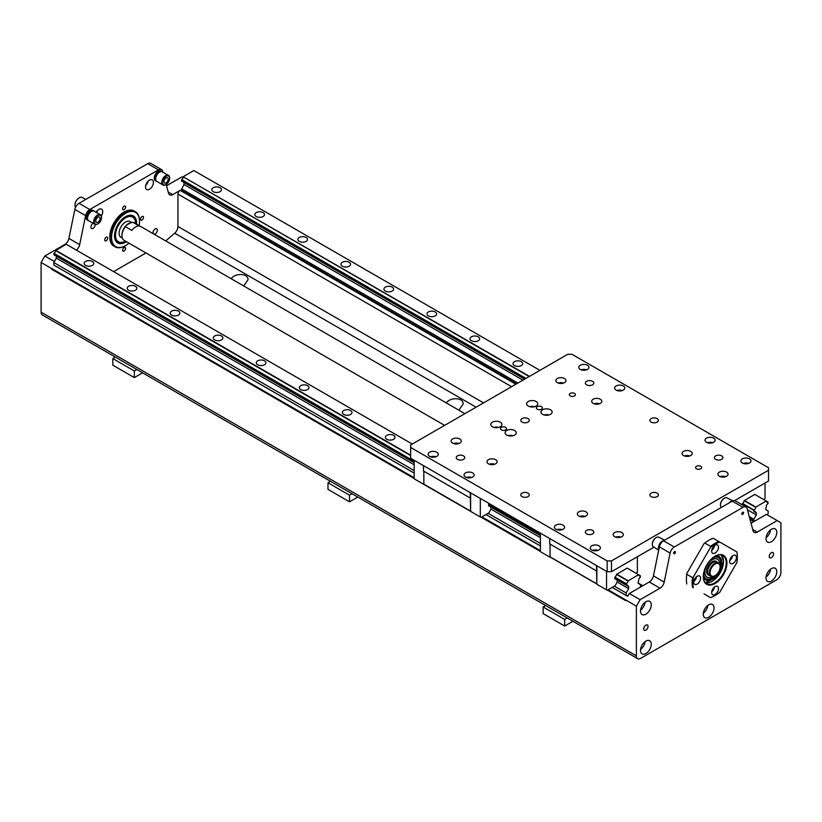 <?xml version="1.0" encoding="UTF-8"?>
<svg xmlns="http://www.w3.org/2000/svg" width="822" height="822" viewBox="0 0 822 822"><rect width="100%" height="100%" fill="white"/><g stroke="black" fill="none" stroke-linecap="round" stroke-linejoin="round"><path stroke-width="1.23" d="M720.082 567.591A12.258 7.079 120 0 0 720.822 563.132A12.258 7.079 120 0 0 712.684 557.84M703.509 573.735A12.258 7.079 120 0 0 715.654 575.266M718.89 556.463A13.471 7.778 -60 0 1 721.613 562.597A13.471 7.778 -60 0 1 715.777 576.099A13.471 7.778 -60 0 1 705.42 579.798M719.086 561.21A10.511 6.073 120 0 0 717.359 559.001M706.848 577.208A10.511 6.073 120 0 0 709.633 577.589M719.589 564.139A10.511 6.073 120 0 0 719.589 563.841A10.511 6.073 120 0 0 717.411 559.022A10.511 6.073 120 0 0 706.899 565.094A10.511 6.073 120 0 0 706.899 577.239A10.511 6.073 120 0 0 712.407 576.561M717.318 559.145A10.367 5.98 120 0 0 717.236 559.094A10.367 5.98 120 0 0 712.109 559.577M704.721 572.359A10.367 5.98 120 0 0 706.869 577.044A10.367 5.98 120 0 0 706.961 577.095M703.283 577.126A13.471 7.778 120 0 0 705.492 579.839A13.471 7.778 120 0 0 715.87 576.232A13.471 7.778 120 0 0 721.747 562.669A13.471 7.778 120 0 0 718.962 556.504A13.471 7.778 120 0 0 715.51 555.949M715.921 561.529A7.604 4.387 120 0 0 715.818 561.457A7.604 4.387 120 0 0 712.119 561.775M706.632 571.28A7.604 4.387 120 0 0 708.204 574.64A7.604 4.387 120 0 0 708.317 574.691M719.558 564.077A10.367 5.98 120 0 0 719.558 563.943A10.367 5.98 120 0 0 717.411 559.196A10.367 5.98 120 0 0 707.043 565.176A10.367 5.98 120 0 0 707.043 577.147A10.367 5.98 120 0 0 712.345 576.561M714.503 587A4.819 2.785 -60 0 1 711.739 591.789M711.688 592.498A4.819 2.785 -60 0 1 713.794 587.648A4.819 2.785 -60 0 1 717.503 586.363A4.819 2.785 -60 0 1 717.503 591.922A4.819 2.785 -60 0 1 712.684 594.707A4.819 2.785 -60 0 1 711.688 592.498M696.573 576.643A4.819 2.785 -60 0 1 693.809 581.442M697.169 576.243A4.819 2.785 -60 0 1 699.573 576.006A4.819 2.785 -60 0 1 699.573 581.575A4.819 2.785 -60 0 1 694.754 584.35A4.819 2.785 -60 0 1 694.015 580.496A4.819 2.785 -60 0 1 697.169 576.243M714.503 545.592A4.819 2.785 -60 0 1 711.739 550.38M718.5 547.154A4.819 2.785 -60 0 1 716.404 552.004A4.819 2.785 -60 0 1 712.684 553.298A4.819 2.785 -60 0 1 712.684 547.729A4.819 2.785 -60 0 1 717.503 544.955A4.819 2.785 -60 0 1 718.5 547.154M732.433 555.939A4.819 2.785 -60 0 1 729.669 560.738M733.029 563.409A4.819 2.785 -60 0 1 730.614 563.645A4.819 2.785 -60 0 1 730.614 558.087A4.819 2.785 -60 0 1 735.433 555.302A4.819 2.785 -60 0 1 736.173 559.166A4.819 2.785 -60 0 1 733.029 563.409M704.012 593.885L710.475 597.615A31.442 18.156 -60 0 0 715.099 595.498A31.442 18.156 -60 0 0 719.723 592.272L736.841 562.608A31.442 18.156 -60 0 0 737.334 556.987L737.334 556.576A31.945 18.444 -60 0 1 737.334 556.782M714.914 595.601A31.945 18.444 -60 0 1 714.739 595.703A31.945 18.444 -60 0 1 710.568 597.666L710.475 597.615M686.791 583.939A31.945 18.444 -60 0 1 686.411 579.356A31.945 18.444 -60 0 1 686.791 574.321A68.452 55.886 120 0 1 686.894 573.314L704.012 543.661A68.452 55.886 120 0 1 704.834 543.075L710.568 546.383A68.452 55.886 120 0 1 710.475 547.39L693.347 577.044A68.452 55.886 120 0 1 692.535 577.63L686.791 574.321M686.411 579.14A31.442 18.156 -60 0 1 686.411 578.935A31.442 18.156 -60 0 1 686.894 573.314M692.535 587.257A31.945 18.444 -60 0 1 692.535 577.63M693.347 587.72A31.442 18.156 -60 0 1 693.347 577.044M704.834 543.075A31.945 18.444 -60 0 1 708.996 540.218A31.945 18.444 -60 0 1 713.167 538.266L718.901 541.575A31.945 18.444 -60 0 0 710.568 546.383M704.012 543.661A31.442 18.156 -60 0 1 708.636 540.424A31.442 18.156 -60 0 1 708.821 540.331M710.475 547.39A31.442 18.156 -60 0 1 719.723 542.047L718.901 541.575M737.334 556.576A31.945 18.444 -60 0 0 736.944 551.994L719.723 542.047M714.914 556.268A16.235 9.371 -60 0 1 722.857 555.569A16.235 9.371 -60 0 1 722.857 574.311A16.235 9.371 -60 0 1 706.622 583.682A16.235 9.371 -60 0 1 703.262 576.448M715.099 556.165A16.738 9.659 -60 0 1 726.936 562.998A16.738 9.659 -60 0 1 715.099 583.497A16.738 9.659 -60 0 1 703.262 576.664A16.738 9.659 -60 0 1 715.099 556.165L714.739 556.371M736.841 551.932A31.442 18.156 -60 0 1 737.334 556.987M746.037 507.04L735.279 500.834A6.083 3.514 120 0 0 732.238 501.132L742.996 507.349A6.083 3.514 -60 0 1 746.037 507.04A6.083 3.514 -60 0 1 747.147 508.633L753.086 530.796A6.083 3.514 120 0 0 754.206 532.379A6.083 3.514 120 0 0 757.247 532.081L777.17 520.573L780.9 522.73L780.9 572.42A6.083 3.514 -60 0 1 776.595 579.87L640.687 658.34A6.083 3.514 -60 0 1 637.646 658.638A6.083 3.514 -60 0 1 636.382 655.853L636.382 606.163L640.112 599.7L660.035 588.203A6.083 3.514 120 0 0 664.197 582.12L653.439 575.903A6.083 3.514 -60 0 1 649.277 581.986L641.91 586.25L640.502 585.439M742.996 507.349L674.287 547.01L663.529 540.804A6.083 3.514 120 0 0 659.378 546.887L653.439 575.903M659.378 546.887L670.136 553.093A6.083 3.514 -60 0 1 674.287 547.01M670.136 553.093L664.197 582.12M743.591 512.794A1.243 0.719 -60 0 1 743.047 514.048A1.243 0.719 -60 0 1 742.081 514.387A1.243 0.719 -60 0 1 742.081 512.949A1.243 0.719 -60 0 1 743.335 512.229A1.243 0.719 -60 0 1 743.591 512.794M675.458 552.137A1.243 0.719 -60 0 1 674.913 553.391A1.243 0.719 -60 0 1 673.948 553.72A1.243 0.719 -60 0 1 673.948 552.281A1.243 0.719 -60 0 1 675.201 551.562A1.243 0.719 -60 0 1 675.458 552.137M773.553 553.925A3.041 1.757 -60 0 1 772.218 556.987A3.041 1.757 -60 0 1 769.875 557.809A3.041 1.757 -60 0 1 769.248 556.412A3.041 1.757 -60 0 1 770.574 553.35A3.041 1.757 -60 0 1 772.916 552.538A3.041 1.757 -60 0 1 773.553 553.925M648.034 626.395A3.041 1.757 -60 0 1 646.709 629.457A3.041 1.757 -60 0 1 644.366 630.269A3.041 1.757 -60 0 1 643.739 628.871A3.041 1.757 -60 0 1 645.064 625.809A3.041 1.757 -60 0 1 647.407 624.997A3.041 1.757 -60 0 1 648.034 626.395M776.78 532.399A7.604 4.387 -60 0 1 773.451 540.054A7.604 4.387 -60 0 1 767.594 542.088A7.604 4.387 -60 0 1 767.594 533.303A7.604 4.387 -60 0 1 775.197 528.916A7.604 4.387 -60 0 1 776.78 532.399M776.78 571.732A7.604 4.387 -60 0 1 773.451 579.387A7.604 4.387 -60 0 1 767.594 581.431A7.604 4.387 -60 0 1 767.594 572.646A7.604 4.387 -60 0 1 775.197 568.249A7.604 4.387 -60 0 1 776.78 571.732M714.02 607.961A7.604 4.387 -60 0 1 710.701 615.616A7.604 4.387 -60 0 1 704.834 617.661A7.604 4.387 -60 0 1 704.834 608.876A7.604 4.387 -60 0 1 712.448 604.478A7.604 4.387 -60 0 1 714.02 607.961M651.26 644.201A7.604 4.387 -60 0 1 647.942 651.856A7.604 4.387 -60 0 1 642.085 653.891A7.604 4.387 -60 0 1 642.085 645.106A7.604 4.387 -60 0 1 649.688 640.718A7.604 4.387 -60 0 1 651.26 644.201M651.26 604.858A7.604 4.387 -60 0 1 647.942 612.513A7.604 4.387 -60 0 1 642.085 614.548A7.604 4.387 -60 0 1 642.085 605.773A7.604 4.387 -60 0 1 649.688 601.375A7.604 4.387 -60 0 1 651.26 604.858M139.535 221.18A20.283 11.714 120 0 0 139.535 220.974A20.283 11.714 120 0 0 135.332 211.686A20.283 11.714 120 0 0 115.049 223.399A20.283 11.714 120 0 0 115.049 246.816A20.283 11.714 120 0 0 125.191 245.809L125.191 245.809A20.283 11.714 120 0 0 125.376 245.706M115.049 246.816L113.97 246.199A20.283 11.714 -60 0 1 113.97 222.772A20.283 11.714 -60 0 1 134.263 211.059L135.332 211.686M130.544 222.854L126.3 225.3A9.124 5.271 120 0 0 121.964 234.845L121.964 235.667A10.141 5.857 -60 0 1 125.355 226.667L126.3 225.3A9.124 5.271 -60 0 1 130.544 222.854L132.917 222.31L139.37 226.029A10.141 5.857 120 0 0 131.818 230.396L125.355 226.667M131.808 222.526L130.112 221.55A9.124 5.271 120 0 0 127.677 221.19A9.124 5.271 120 0 0 120.084 228.66A9.124 5.271 120 0 0 120.988 237.363L122.365 238.154M125.55 242.213A15.618 9.021 -60 0 1 117.741 242.983A15.618 9.021 120 0 0 125.55 242.213A15.618 9.021 120 0 0 126.424 241.668A15.618 9.021 -60 0 1 125.55 242.213M133.359 215.929L133.359 215.929A15.618 9.021 -60 0 1 136.565 224.098A15.618 9.021 120 0 0 133.359 215.929A15.618 9.021 120 0 0 117.741 224.951A15.618 9.021 120 0 0 117.741 242.983L117.741 242.983M135.949 223.748A14.704 8.487 120 0 0 125.55 217.45A14.704 8.487 120 0 0 115.152 235.462A14.704 8.487 120 0 0 125.55 241.463A14.704 8.487 120 0 0 125.807 241.319M132.465 217.059A14.2 8.199 120 0 0 132.291 216.957A14.2 8.199 120 0 0 125.365 217.553M115.152 235.256A14.2 8.199 120 0 0 118.091 241.545A14.2 8.199 120 0 0 118.276 241.647M139.113 225.577A19.779 11.416 120 0 0 139.535 221.385A19.779 11.416 120 0 0 125.55 213.309A19.779 11.416 120 0 0 111.566 237.527A19.779 11.416 120 0 0 125.55 245.603L125.55 245.603A19.779 11.416 120 0 0 128.972 243.148M135.589 223.543A14.2 8.199 120 0 0 132.65 217.162A14.2 8.199 120 0 0 118.45 225.362A14.2 8.199 120 0 0 118.45 241.75A14.2 8.199 120 0 0 125.447 241.113M79.107 197.886A5.579 3.216 120 0 0 78.933 197.989L78.933 197.989A5.579 3.216 120 0 0 74.987 204.822A5.579 3.216 120 0 0 74.987 205.017M75.542 207.35A6.083 3.514 -60 0 1 74.987 205.233A6.083 3.514 -60 0 1 79.292 197.783L79.292 197.783A6.083 3.514 -60 0 1 82.334 197.475L85.735 199.448M132.917 222.31A10.141 5.857 -60 0 1 134.212 222.741L464.892 413.661M720.113 566.728A7.604 4.387 120 0 0 720.113 566.512A7.604 4.387 120 0 0 718.541 563.029A7.604 4.387 120 0 0 710.938 567.427A7.604 4.387 120 0 0 710.938 576.212A7.604 4.387 120 0 0 714.739 575.832L715.099 575.626A7.1 4.1 -60 0 1 710.074 572.729A7.1 4.1 -60 0 1 715.099 564.036A7.1 4.1 -60 0 1 720.113 566.933A7.1 4.1 -60 0 1 715.099 575.626L714.739 575.832A7.604 4.387 120 0 0 714.924 575.719M710.938 576.212L709.252 575.236A7.604 4.387 -60 0 1 709.252 566.45A7.604 4.387 -60 0 1 716.856 562.063L718.541 563.029M708.235 574.198A7.254 4.182 -60 0 1 708.605 566.081A7.254 4.182 -60 0 1 715.448 561.703M708.862 574.958A7.604 4.387 -60 0 1 708.42 574.763A7.604 4.387 -60 0 1 708.42 565.978A7.604 4.387 -60 0 1 716.034 561.58A7.604 4.387 -60 0 1 716.424 561.858M444.61 425.375L124.071 240.312A10.141 5.857 -60 0 1 121.964 235.667M76.374 250.124A6.083 3.514 120 0 0 79.672 244.648L68.914 238.431A6.083 3.514 -60 0 1 64.753 244.514L44.83 256.022L41.1 262.485L41.1 312.175A6.083 3.514 120 0 0 42.364 314.96L637.646 658.638M68.914 238.431L74.853 209.415L85.611 215.621A6.083 3.514 -60 0 1 89.762 209.538L158.471 169.877A6.083 3.514 -60 0 1 161.513 169.568A6.083 3.514 -60 0 1 162.622 171.161L162.818 171.88M89.762 209.538L79.004 203.332A6.083 3.514 120 0 0 74.853 209.415M79.004 203.332L147.713 163.66L158.471 169.877M161.513 169.568L150.755 163.362A6.083 3.514 120 0 0 147.713 163.66M183.142 177.614L181.888 176.894L166.537 185.751M88.355 220.584A5.579 3.216 -60 0 1 87.975 220.419L87.255 219.998A5.579 3.216 -60 0 1 87.255 213.566A5.579 3.216 -60 0 1 92.835 210.34L93.554 210.751A5.579 3.216 -60 0 1 93.883 210.997M87.975 220.419A5.579 3.216 -60 0 1 87.975 213.977A5.579 3.216 -60 0 1 93.554 210.751M87.543 218.066A5.076 2.928 -60 0 1 87.543 217.861A5.076 2.928 -60 0 1 91.129 211.655A5.076 2.928 -60 0 1 91.304 211.552M97.767 223.964A5.579 3.216 -60 0 1 97.582 224.077A5.579 3.216 -60 0 1 95.301 224.55L88.262 220.491A5.579 3.216 -60 0 1 87.543 218.282A5.579 3.216 -60 0 1 91.489 211.449A5.579 3.216 -60 0 1 93.759 210.966L100.798 215.025A5.579 3.216 -60 0 1 101.527 217.244A5.579 3.216 -60 0 1 101.517 217.46M95.301 224.55A5.579 3.216 -60 0 1 94.787 217.912A5.579 3.216 -60 0 1 100.798 215.025M97.582 224.077L97.941 223.872A5.076 2.928 -60 0 1 94.355 221.796A5.076 2.928 -60 0 1 97.941 215.59A5.076 2.928 -60 0 1 101.527 217.655A5.076 2.928 -60 0 1 97.941 223.872L97.582 224.077M97.941 222.207A3.041 1.757 -60 0 1 96.421 222.361A3.041 1.757 -60 0 1 96.421 218.847A3.041 1.757 -60 0 1 99.462 217.09A3.041 1.757 -60 0 1 99.924 219.525A3.041 1.757 -60 0 1 97.941 222.207M156.488 181.241A5.579 3.216 -60 0 1 156.108 181.076L155.399 180.665A5.579 3.216 -60 0 1 155.399 174.223A5.579 3.216 -60 0 1 160.978 171.007L161.687 171.418A5.579 3.216 -60 0 1 162.016 171.654M156.108 181.076A5.579 3.216 -60 0 1 156.108 174.634A5.579 3.216 -60 0 1 161.687 171.418M155.677 178.723A5.076 2.928 -60 0 1 155.677 178.528A5.076 2.928 -60 0 1 159.263 172.312A5.076 2.928 -60 0 1 159.437 172.219M165.9 184.621A5.579 3.216 -60 0 1 165.715 184.734A5.579 3.216 -60 0 1 163.434 185.217L156.396 181.148A5.579 3.216 -60 0 1 155.677 178.939A5.579 3.216 -60 0 1 159.622 172.106A5.579 3.216 -60 0 1 161.893 171.634L168.931 175.692A5.579 3.216 -60 0 1 169.661 177.901A5.579 3.216 -60 0 1 169.651 178.117M163.434 185.217A5.579 3.216 -60 0 1 162.92 178.569A5.579 3.216 -60 0 1 168.931 175.692M165.715 184.734L166.075 184.529A5.076 2.928 -60 0 1 162.489 182.463A5.076 2.928 -60 0 1 166.075 176.247A5.076 2.928 -60 0 1 169.661 178.323A5.076 2.928 -60 0 1 166.075 184.529L165.715 184.734M166.075 182.874A3.041 1.757 -60 0 1 164.554 183.029A3.041 1.757 -60 0 1 164.554 179.515A3.041 1.757 -60 0 1 167.596 177.758A3.041 1.757 -60 0 1 168.058 180.193A3.041 1.757 -60 0 1 166.075 182.874M656.1 537.639A5.076 2.928 120 0 0 655.925 537.732A5.076 2.928 120 0 0 652.339 543.948A5.076 2.928 120 0 0 652.349 544.143M724.233 498.307A5.076 2.928 120 0 0 724.059 498.399A5.076 2.928 120 0 0 720.473 504.616A5.076 2.928 120 0 0 720.483 504.811M410.64 447.466L410.64 444.979L567.714 354.303L572.009 354.303L768.529 467.759L768.529 470.246L611.455 560.923L607.16 560.923L410.64 447.466L410.64 458.234L607.16 571.691L611.455 571.691L653.767 547.267M734.611 500.588L768.529 481.004L768.529 470.246M611.455 571.691L611.455 560.923M505.674 427.389A3.041 1.757 180 0 1 506.568 428.632A3.041 1.757 180 0 1 504.687 430.255A3.041 1.757 180 0 1 501.369 429.865A3.041 1.757 180 0 1 500.475 428.632A3.041 1.757 180 0 1 502.355 427.008A3.041 1.757 180 0 1 505.674 427.389M541.534 406.685A3.041 1.757 180 0 1 542.428 407.928A3.041 1.757 180 0 1 540.547 409.551A3.041 1.757 180 0 1 537.228 409.171A3.041 1.757 180 0 1 536.334 407.928A3.041 1.757 180 0 1 538.215 406.304A3.041 1.757 180 0 1 541.534 406.685M528.043 418.614A4.244 2.456 180 0 1 529.286 420.35A4.244 2.456 180 0 1 526.666 422.611A4.244 2.456 180 0 1 522.032 422.076A4.244 2.456 180 0 1 520.788 420.35A4.244 2.456 180 0 1 523.409 418.079A4.244 2.456 180 0 1 528.043 418.614M657.138 493.149A4.244 2.456 180 0 1 658.381 494.885A4.244 2.456 180 0 1 655.761 497.146A4.244 2.456 180 0 1 651.127 496.611A4.244 2.456 180 0 1 649.883 494.885A4.244 2.456 180 0 1 652.504 492.614A4.244 2.456 180 0 1 657.138 493.149M585.336 532.183A4.244 2.456 180 0 1 585.336 532.142A4.244 2.456 180 0 1 589.59 529.697A4.244 2.456 180 0 1 593.833 532.142A4.244 2.456 180 0 1 591.213 534.413A4.244 2.456 180 0 1 586.579 533.879A4.244 2.456 180 0 1 585.336 532.183M718.736 455.162A4.244 2.456 180 0 1 722.928 457.618A4.244 2.456 180 0 1 720.308 459.878A4.244 2.456 180 0 1 715.674 459.344A4.244 2.456 180 0 1 714.431 457.618A4.244 2.456 180 0 1 718.736 455.162M657.138 418.614A4.244 2.456 180 0 1 658.381 420.35A4.244 2.456 180 0 1 655.761 422.611A4.244 2.456 180 0 1 651.127 422.076A4.244 2.456 180 0 1 649.883 420.35A4.244 2.456 180 0 1 652.504 418.079A4.244 2.456 180 0 1 657.138 418.614M528.043 493.149A4.244 2.456 180 0 1 529.286 494.885A4.244 2.456 180 0 1 526.666 497.146A4.244 2.456 180 0 1 522.032 496.611A4.244 2.456 180 0 1 520.788 494.885A4.244 2.456 180 0 1 523.409 492.614A4.244 2.456 180 0 1 528.043 493.149M456.241 457.649A4.244 2.456 180 0 1 456.241 457.618A4.244 2.456 180 0 1 460.484 455.162A4.244 2.456 180 0 1 464.738 457.618A4.244 2.456 180 0 1 462.108 459.878A4.244 2.456 180 0 1 457.484 459.344A4.244 2.456 180 0 1 456.241 457.649M589.641 380.627A4.244 2.456 180 0 1 593.833 383.083A4.244 2.456 180 0 1 591.213 385.343A4.244 2.456 180 0 1 586.579 384.809A4.244 2.456 180 0 1 585.336 383.083A4.244 2.456 180 0 1 589.641 380.627M607.16 560.923L607.16 571.691M506.742 435.043A5.579 3.216 180 0 1 505.109 432.773A5.579 3.216 180 0 1 510.688 429.546A5.579 3.216 180 0 1 516.267 432.773A5.579 3.216 180 0 1 512.825 435.742A5.579 3.216 180 0 1 506.742 435.043M492.399 426.762A5.579 3.216 180 0 1 490.765 424.491A5.579 3.216 180 0 1 496.344 421.265A5.579 3.216 180 0 1 501.923 424.491A5.579 3.216 180 0 1 498.481 427.461A5.579 3.216 180 0 1 492.399 426.762M528.269 406.058A5.579 3.216 180 0 1 526.625 403.787A5.579 3.216 180 0 1 532.204 400.561A5.579 3.216 180 0 1 537.783 403.787A5.579 3.216 180 0 1 534.341 406.756A5.579 3.216 180 0 1 528.269 406.058M542.612 414.339A5.579 3.216 180 0 1 540.979 412.069A5.579 3.216 180 0 1 546.548 408.842A5.579 3.216 180 0 1 552.127 412.069A5.579 3.216 180 0 1 548.685 415.038A5.579 3.216 180 0 1 542.612 414.339M696.45 468.797A3.041 1.757 180 0 1 695.556 467.554A3.041 1.757 180 0 1 697.436 465.93A3.041 1.757 180 0 1 700.755 466.31A3.041 1.757 180 0 1 701.639 467.554A3.041 1.757 180 0 1 699.769 469.177A3.041 1.757 180 0 1 696.45 468.797M570.221 395.916A3.041 1.757 180 0 1 569.327 394.673A3.041 1.757 180 0 1 571.208 393.05A3.041 1.757 180 0 1 574.527 393.43A3.041 1.757 180 0 1 575.41 394.673A3.041 1.757 180 0 1 573.54 396.296A3.041 1.757 180 0 1 570.221 395.916M593.176 403.366A5.076 2.928 180 0 1 591.686 401.3A5.076 2.928 180 0 1 596.762 398.372A5.076 2.928 180 0 1 601.827 401.3A5.076 2.928 180 0 1 598.693 404.003A5.076 2.928 180 0 1 593.176 403.366M616.12 390.121A5.076 2.928 180 0 1 614.64 388.046A5.076 2.928 180 0 1 619.706 385.117A5.076 2.928 180 0 1 624.782 388.046A5.076 2.928 180 0 1 621.648 390.758A5.076 2.928 180 0 1 616.12 390.121M580.26 369.417A5.076 2.928 180 0 1 578.78 367.342A5.076 2.928 180 0 1 583.846 364.413A5.076 2.928 180 0 1 588.922 367.342A5.076 2.928 180 0 1 585.788 370.054A5.076 2.928 180 0 1 580.26 369.417M557.306 382.662A5.076 2.928 180 0 1 555.826 380.596A5.076 2.928 180 0 1 560.892 377.668A5.076 2.928 180 0 1 565.968 380.596A5.076 2.928 180 0 1 562.834 383.299A5.076 2.928 180 0 1 557.306 382.662M429.649 456.374A5.076 2.928 180 0 1 428.159 454.299A5.076 2.928 180 0 1 433.235 451.37A5.076 2.928 180 0 1 438.301 454.299A5.076 2.928 180 0 1 435.177 457.001A5.076 2.928 180 0 1 429.649 456.374M452.593 443.12A5.076 2.928 180 0 1 451.114 441.054A5.076 2.928 180 0 1 456.179 438.126A5.076 2.928 180 0 1 461.255 441.054A5.076 2.928 180 0 1 458.121 443.757A5.076 2.928 180 0 1 452.593 443.12M488.463 463.824A5.076 2.928 180 0 1 486.973 461.759A5.076 2.928 180 0 1 492.049 458.83A5.076 2.928 180 0 1 497.115 461.759A5.076 2.928 180 0 1 493.981 464.461A5.076 2.928 180 0 1 488.463 463.824M465.509 477.079A5.076 2.928 180 0 1 464.019 475.003A5.076 2.928 180 0 1 469.095 472.075A5.076 2.928 180 0 1 474.16 475.003A5.076 2.928 180 0 1 471.037 477.705A5.076 2.928 180 0 1 465.509 477.079M591.737 549.949A5.076 2.928 180 0 1 590.247 547.884A5.076 2.928 180 0 1 595.323 544.955A5.076 2.928 180 0 1 600.389 547.884A5.076 2.928 180 0 1 597.265 550.586A5.076 2.928 180 0 1 591.737 549.949M555.878 529.245A5.076 2.928 180 0 1 554.388 527.179A5.076 2.928 180 0 1 559.463 524.251A5.076 2.928 180 0 1 564.529 527.179A5.076 2.928 180 0 1 561.405 529.882A5.076 2.928 180 0 1 555.878 529.245M578.822 516A5.076 2.928 180 0 1 577.342 513.925A5.076 2.928 180 0 1 582.418 510.996A5.076 2.928 180 0 1 587.483 513.925A5.076 2.928 180 0 1 584.35 516.637A5.076 2.928 180 0 1 578.822 516M614.692 536.704A5.076 2.928 180 0 1 613.202 534.629A5.076 2.928 180 0 1 618.278 531.7A5.076 2.928 180 0 1 623.343 534.629A5.076 2.928 180 0 1 620.209 537.341A5.076 2.928 180 0 1 614.692 536.704M719.404 476.246A5.076 2.928 180 0 1 717.914 474.181A5.076 2.928 180 0 1 722.99 471.253A5.076 2.928 180 0 1 728.056 474.181A5.076 2.928 180 0 1 724.922 476.883A5.076 2.928 180 0 1 719.404 476.246M683.534 455.542A5.076 2.928 180 0 1 682.054 453.477A5.076 2.928 180 0 1 687.12 450.548A5.076 2.928 180 0 1 692.196 453.477A5.076 2.928 180 0 1 689.062 456.179A5.076 2.928 180 0 1 683.534 455.542M706.488 442.287A5.076 2.928 180 0 1 705.009 440.222A5.076 2.928 180 0 1 710.074 437.294A5.076 2.928 180 0 1 715.15 440.222A5.076 2.928 180 0 1 712.016 442.924A5.076 2.928 180 0 1 706.488 442.287M742.348 462.992A5.076 2.928 180 0 1 740.869 460.926A5.076 2.928 180 0 1 745.934 457.998A5.076 2.928 180 0 1 751.01 460.926A5.076 2.928 180 0 1 747.876 463.629A5.076 2.928 180 0 1 742.348 462.992M513.123 435.67A5.579 3.216 0 0 0 508.263 435.67M498.779 427.389A5.579 3.216 0 0 0 493.919 427.389M534.639 406.685A5.579 3.216 0 0 0 529.779 406.685M548.983 414.966A5.579 3.216 0 0 0 544.123 414.966M599.443 403.787A5.076 2.928 0 0 0 594.07 403.787M622.388 390.532A5.076 2.928 0 0 0 617.024 390.532M586.528 369.828A5.076 2.928 0 0 0 581.164 369.828M563.584 383.083A5.076 2.928 0 0 0 558.21 383.083M435.917 456.785A5.076 2.928 0 0 0 430.553 456.785M458.871 443.531A5.076 2.928 0 0 0 453.497 443.531M494.731 464.235A5.076 2.928 0 0 0 489.357 464.235M471.777 477.49A5.076 2.928 0 0 0 466.413 477.49M598.005 550.37A5.076 2.928 0 0 0 592.641 550.37M562.145 529.666A5.076 2.928 0 0 0 556.782 529.666M585.1 516.411A5.076 2.928 0 0 0 579.726 516.411M620.959 537.115A5.076 2.928 0 0 0 615.586 537.115M725.672 476.657A5.076 2.928 0 0 0 720.298 476.657M689.812 455.953A5.076 2.928 0 0 0 684.438 455.953M712.756 442.709A5.076 2.928 0 0 0 707.393 442.709M748.616 463.413A5.076 2.928 0 0 0 743.252 463.413M489.337 503.67A2.055 1.192 -60 0 1 488.956 504.03L488.761 504.276A2.332 1.346 -60 0 1 488.72 504.297L488.956 506.023A2.055 1.192 -60 0 1 489.049 505.992M480.305 498.451L480.305 516.976L414.175 478.805L414.175 460.279M480.305 516.976L481.024 517.398L488.905 512.836L490.755 509.64A1.017 0.586 -60 0 0 490.97 508.931L490.97 507.636A1.017 0.586 -60 0 0 490.755 507.174L490.118 506.701A2.055 1.192 -60 0 0 490.097 506.599M470.626 510.996L470.626 492.861M470.595 510.986L470.246 492.645M423.864 484.394L423.833 471.232L470.595 498.235M470.246 498.029L423.484 471.027L423.484 465.642M640.338 575.729L638.704 574.784A2.332 1.346 120 0 0 639.187 575.832A2.332 1.346 120 0 0 640.338 575.729L640.338 577.26A2.332 1.346 120 0 0 638.704 580.096L638.036 583.26L640.502 584.689L640.502 587.052M412.264 444.044L66.212 244.257L55.598 250.566A2.332 1.346 -60 0 1 54.016 253.33L53.851 254.728L414.175 462.765L54.016 254.83M410.64 455.183L55.762 250.289M386.792 439.287A4.819 2.785 180 0 1 385.384 437.325A4.819 2.785 180 0 1 390.203 434.54A4.819 2.785 180 0 1 395.022 437.325A4.819 2.785 180 0 1 392.043 439.893A4.819 2.785 180 0 1 386.792 439.287M343.76 414.442A4.819 2.785 180 0 1 342.353 412.48A4.819 2.785 180 0 1 347.172 409.695A4.819 2.785 180 0 1 351.991 412.48A4.819 2.785 180 0 1 349.011 415.048A4.819 2.785 180 0 1 343.76 414.442M300.729 389.597A4.819 2.785 180 0 1 299.321 387.635A4.819 2.785 180 0 1 304.14 384.85A4.819 2.785 180 0 1 308.959 387.635A4.819 2.785 180 0 1 305.979 390.203A4.819 2.785 180 0 1 300.729 389.597M257.697 364.752A4.819 2.785 180 0 1 256.289 362.79A4.819 2.785 180 0 1 261.108 360.005A4.819 2.785 180 0 1 265.917 362.79A4.819 2.785 180 0 1 262.948 365.358A4.819 2.785 180 0 1 257.697 364.752M214.665 339.907A4.819 2.785 180 0 1 213.258 337.945A4.819 2.785 180 0 1 218.066 335.16A4.819 2.785 180 0 1 222.885 337.945A4.819 2.785 180 0 1 219.916 340.514A4.819 2.785 180 0 1 214.665 339.907M171.634 315.073A4.819 2.785 180 0 1 170.216 313.1A4.819 2.785 180 0 1 175.035 310.315A4.819 2.785 180 0 1 179.854 313.1A4.819 2.785 180 0 1 176.884 315.669A4.819 2.785 180 0 1 171.634 315.073M128.602 290.228A4.819 2.785 180 0 1 127.184 288.255A4.819 2.785 180 0 1 132.003 285.47A4.819 2.785 180 0 1 136.822 288.255A4.819 2.785 180 0 1 133.852 290.824A4.819 2.785 180 0 1 128.602 290.228M85.57 265.383A4.819 2.785 180 0 1 84.152 263.41A4.819 2.785 180 0 1 88.971 260.625A4.819 2.785 180 0 1 93.79 263.41A4.819 2.785 180 0 1 90.821 265.979A4.819 2.785 180 0 1 85.57 265.383M410.64 455.542L55.598 250.566M626.179 584.062L626.354 583.764A2.332 1.346 120 0 0 627.936 581L616.531 574.414A2.332 1.346 -60 0 1 616.531 574.486L616.346 574.897A2.055 1.192 -60 0 1 615.185 576.91L615 577.126A2.332 1.346 -60 0 1 614.948 577.178L614.764 578.596L626.179 585.161L626.179 584.062L614.774 577.476M626.354 583.764L614.948 577.178M540.403 534.146L488.72 504.297M414.175 461.265L54.016 253.33M414.175 461.666L53.851 253.628M540.403 535.646L488.535 505.694L540.403 535.646M540.403 534.536L488.545 504.595M637.369 556.73L637.369 572.05L636.392 573.448M616.325 579.479A2.055 1.192 -60 0 1 616.346 579.582L616.983 580.055A1.017 0.586 -60 0 1 617.199 580.517L617.199 581.812A1.017 0.586 -60 0 1 616.983 582.51L615.133 585.716L607.253 590.268L606.533 589.857L606.533 571.331M614.764 578.667L615.185 578.904A2.055 1.192 -60 0 1 615.277 578.873M615.185 578.904L626.179 585.161M627.936 581L638.54 574.691L627.135 568.105L616.531 574.414M606.533 589.857L596.854 584.267L596.854 565.742M551.141 557.491L550.093 556.884L551.141 557.491M596.854 583.877L596.474 565.526M550.093 557.265L540.403 551.675L540.403 533.149M596.834 583.867L550.062 556.864L550.062 544.113L596.834 571.115M596.474 570.9L549.713 543.907L549.713 538.523M628.09 580.722L616.685 574.136M777.17 520.573L766.412 514.367L754.545 521.22L753.825 520.799L753.825 519.268L756.343 514.911L756.343 512.897L755.675 512.517A2.332 1.346 120 0 0 755.192 511.438A2.332 1.346 120 0 0 754.01 511.551L754.01 510.061A2.332 1.346 120 0 0 755.593 507.287L766.207 500.988L754.802 494.402L744.198 500.711A2.332 1.346 -60 0 1 744.187 500.783L744.013 501.194A2.055 1.192 -60 0 1 742.852 503.198L742.646 503.444A2.332 1.346 -60 0 1 742.605 503.475L742.841 505.201A2.055 1.192 -60 0 1 742.944 505.17M765.035 483.028L765.035 498.348L764.049 499.745M767.995 502.016L766.361 501.071A2.332 1.346 120 0 0 766.844 502.129A2.332 1.346 120 0 0 767.995 502.016L767.995 503.557A2.332 1.346 120 0 0 766.361 506.383L765.693 509.558L768.169 510.986L768.169 513.473L767.275 514.86M755.757 507.02L744.352 500.434M755.593 507.287L744.198 500.711M754.01 510.061L742.605 503.475M525.967 378.397L181.683 179.628L181.508 181.025L524.672 379.148L181.683 181.128M529.163 376.558L183.265 176.853A2.332 1.346 -60 0 1 181.683 179.628M525.628 378.593L181.508 179.926M753.846 511.459L755.675 512.517M753.846 510.359L742.441 503.773M529.471 376.373L183.265 176.853M539.92 370.342L193.869 170.555L183.419 176.586M514.459 365.585A4.819 2.785 180 0 1 513.041 363.622A4.819 2.785 180 0 1 517.86 360.837A4.819 2.785 180 0 1 522.679 363.622A4.819 2.785 180 0 1 519.71 366.191A4.819 2.785 180 0 1 514.459 365.585M471.427 340.74A4.819 2.785 180 0 1 470.009 338.777A4.819 2.785 180 0 1 474.828 335.993A4.819 2.785 180 0 1 479.647 338.777A4.819 2.785 180 0 1 476.678 341.346A4.819 2.785 180 0 1 471.427 340.74M428.396 315.895A4.819 2.785 180 0 1 426.978 313.932A4.819 2.785 180 0 1 431.797 311.148A4.819 2.785 180 0 1 436.616 313.932A4.819 2.785 180 0 1 433.646 316.501A4.819 2.785 180 0 1 428.396 315.895M385.364 291.05A4.819 2.785 180 0 1 383.946 289.087A4.819 2.785 180 0 1 388.765 286.303A4.819 2.785 180 0 1 393.584 289.087A4.819 2.785 180 0 1 390.614 291.656A4.819 2.785 180 0 1 385.364 291.05M342.332 266.205A4.819 2.785 180 0 1 340.914 264.242A4.819 2.785 180 0 1 345.733 261.458A4.819 2.785 180 0 1 350.552 264.242A4.819 2.785 180 0 1 347.583 266.811A4.819 2.785 180 0 1 342.332 266.205M299.29 241.36A4.819 2.785 180 0 1 297.883 239.397A4.819 2.785 180 0 1 302.702 236.613A4.819 2.785 180 0 1 307.52 239.397A4.819 2.785 180 0 1 304.541 241.966A4.819 2.785 180 0 1 299.29 241.36M256.259 216.515A4.819 2.785 180 0 1 254.851 214.552A4.819 2.785 180 0 1 259.67 211.768A4.819 2.785 180 0 1 264.489 214.552A4.819 2.785 180 0 1 261.509 217.121A4.819 2.785 180 0 1 256.259 216.515M213.227 191.67A4.819 2.785 180 0 1 211.819 189.707A4.819 2.785 180 0 1 216.638 186.923A4.819 2.785 180 0 1 221.457 189.707A4.819 2.785 180 0 1 218.477 192.276A4.819 2.785 180 0 1 213.227 191.67M628.491 594.984L626.878 595.919L612.174 587.422M540.403 545.993L485.946 514.551M414.175 473.112L54.55 265.485L53.831 265.023L53.831 262.547L56.348 258.18L56.348 256.176M628.008 586.22A2.332 1.346 120 0 0 627.525 585.141A2.332 1.346 120 0 0 626.354 585.264L628.676 586.61L626.354 585.264M626.878 595.919L626.159 595.457L626.159 592.97L628.676 588.614L617.178 581.976M540.403 537.65L490.95 509.106M414.175 464.779L56.348 258.18M628.676 588.614L628.676 586.61M626.159 592.97L614.363 586.168M540.403 543.465L488.134 513.288M414.175 470.585L53.831 262.547M626.159 595.457L612.215 587.401M540.403 545.952L485.987 514.531M414.175 473.071L53.831 265.023M640.502 586.23L641.222 586.641L629.354 593.494L627.772 596.227L627.063 595.816M756.343 512.897L754.01 511.551M184.005 182.463L184.005 184.477L181.498 189.543M756.343 514.911L747.455 509.784M522.936 380.154L184.005 184.477M753.825 519.268L749.304 516.658M517.901 383.062L181.498 188.834M753.825 520.799L749.787 518.466M516.576 383.823L181.498 190.365M330.506 481.312L327.988 482.771L349.504 495.193L349.504 501.821L357.755 497.053M352.022 493.734L349.504 495.193M327.988 482.771L327.988 489.398L349.504 501.821M115.337 357.087L112.82 358.546L134.335 370.969L134.335 377.596L142.596 372.828M136.853 369.51L134.335 370.969M112.82 358.546L112.82 365.173L134.335 377.596M545.664 605.537L543.147 606.996L564.663 619.418L564.663 626.035L572.924 621.268M567.18 617.959L564.663 619.418M543.147 606.996L543.147 613.613L564.663 626.035M446.305 402.934C450.631 396.769 463.587 397.601 463.166 404.013L458.892 410.199M145.967 252.95L113.621 271.63M231.146 278.709C235.472 272.544 248.429 273.377 247.997 279.788L243.733 285.974M166.188 184.457L168.561 193.324A6.083 3.514 120 0 0 169.681 194.906A6.083 3.514 120 0 0 172.723 194.609L180.09 190.344A3.041 1.757 120 0 0 177.942 194.074L177.942 226.471A6.083 3.514 -60 0 1 174.685 233.171L165.715 240.938M636.382 606.163L608.146 589.754M540.403 550.648L481.918 516.874M414.175 477.767L51.899 268.609A6.083 3.514 120 0 0 51.858 269.349L51.899 268.609M640.112 599.7L629.354 593.494M44.83 256.022L54.406 261.55M41.1 262.485L51.858 268.691M625.624 599.957L625.624 600.615L607.479 590.134M751.061 523.224L753.856 521.61L750.034 519.401M732.782 500.855L726.699 497.711A5.579 3.216 120 0 0 724.418 498.194A5.579 3.216 120 0 0 720.473 505.027A5.579 3.216 120 0 0 721.202 507.236L721.367 507.41M732.155 501.173A5.579 3.216 120 0 0 728.878 503.074M664.618 540.177L658.566 537.054A5.579 3.216 120 0 0 656.285 537.526A5.579 3.216 120 0 0 652.339 544.359A5.579 3.216 120 0 0 653.069 546.579L658.689 550.216M664.022 540.516A5.579 3.216 120 0 0 659.573 544.02A5.579 3.216 120 0 0 658.812 549.61M661.083 543.095A5.076 2.928 120 0 0 659.152 547.884A5.076 2.928 120 0 0 659.152 547.955L659.152 547.884M659.902 545.202A5.579 3.216 120 0 0 659.172 547.894M79.672 244.648L85.611 215.621M125.602 207.072A2.096 1.212 -60 0 1 124.687 209.178A2.096 1.212 -60 0 1 123.064 209.744A2.096 1.212 -60 0 1 123.064 207.319A2.096 1.212 -60 0 1 125.17 206.106A2.096 1.212 -60 0 1 125.602 207.072M143.531 217.419A2.096 1.212 -60 0 1 142.617 219.536A2.096 1.212 -60 0 1 141.004 220.09A2.096 1.212 -60 0 1 141.004 217.676A2.096 1.212 -60 0 1 143.1 216.463A2.096 1.212 -60 0 1 143.531 217.419M125.602 248.48A2.096 1.212 -60 0 1 124.687 250.587A2.096 1.212 -60 0 1 123.064 251.152A2.096 1.212 -60 0 1 123.064 248.727A2.096 1.212 -60 0 1 125.17 247.514A2.096 1.212 -60 0 1 125.602 248.48M107.672 238.123A2.096 1.212 -60 0 1 106.757 240.24A2.096 1.212 -60 0 1 105.134 240.795A2.096 1.212 -60 0 1 105.134 238.38A2.096 1.212 -60 0 1 107.23 237.168A2.096 1.212 -60 0 1 107.672 238.123M153.416 182.433A5.579 3.216 -60 0 1 150.981 188.043A5.579 3.216 -60 0 1 146.686 189.543A5.579 3.216 -60 0 1 146.686 183.101A5.579 3.216 -60 0 1 152.265 179.874A5.579 3.216 -60 0 1 153.416 182.433M145.751 185.371A5.579 3.216 120 0 0 148.176 181.159M96.308 211.84A5.579 3.216 -60 0 1 101.548 209.158A5.579 3.216 -60 0 1 102.709 211.716A5.579 3.216 -60 0 1 101.332 215.95M96.852 212.097A5.579 3.216 120 0 0 97.469 210.432M95.208 224.529A3.041 1.757 -60 0 1 95.208 224.612A3.041 1.757 -60 0 1 93.883 227.673A3.041 1.757 -60 0 1 91.54 228.495A3.041 1.757 -60 0 1 91.006 226.307A3.041 1.757 -60 0 1 92.67 223.635M153.385 233.808A3.041 1.757 -60 0 1 153.806 230.263A3.041 1.757 -60 0 1 156.694 228.773A3.041 1.757 -60 0 1 157.321 230.16A3.041 1.757 -60 0 1 156.19 233.006A3.041 1.757 -60 0 1 153.981 234.157M640.564 610.15A7.604 4.387 120 0 0 645.116 602.269M640.564 649.483A7.604 4.387 120 0 0 645.116 641.602M703.313 613.253A7.604 4.387 120 0 0 707.865 605.372M766.073 577.023A7.604 4.387 120 0 0 770.625 569.143M766.073 537.68A7.604 4.387 120 0 0 770.625 529.8M732.238 501.132L663.529 540.804M723.483 561.549A16.224 9.371 120 0 0 723.483 561.426A16.224 9.371 120 0 0 721.377 554.973M721.387 554.984L723.576 561.549L717.37 576.859L705.379 582.695A16.224 9.371 120 0 0 712.119 581.236M705.071 582.346A15.926 9.196 120 0 0 717.031 577.157A15.926 9.196 120 0 0 723.483 561.673A15.926 9.196 120 0 0 720.915 554.891M717.113 562.207A7.912 4.572 120 0 0 708.276 565.885A7.912 4.572 120 0 0 709.509 575.39M174.685 233.171L476.102 407.188M51.858 269.349L414.175 478.538M424.81 484.672L470.626 511.12M481.25 517.264L540.403 551.418M551.038 557.552L596.854 584M649.277 581.986L660.035 588.203M636.382 655.853L41.1 312.175M172.723 194.609L168.212 191.999M515.887 384.223L180.09 190.344M757.247 532.081L752.736 529.471M177.942 194.074L511.592 386.7M483.531 402.903L177.942 226.471M716.034 561.58L715.818 561.457C711.431 558.159 703.149 572.492 708.204 574.64L708.42 574.763M642.794 585.737L638.036 582.983"/></g></svg>
